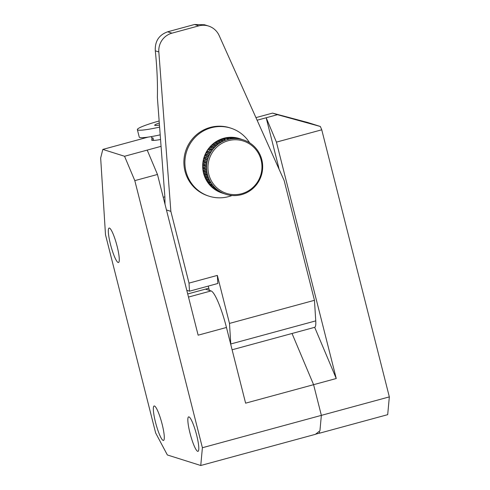 <?xml version="1.0" encoding="UTF-8"?>
<svg xmlns="http://www.w3.org/2000/svg" width="490" height="490" viewBox="0 0 490 490"><rect width="100%" height="100%" fill="white"/><g stroke="black" fill="none" stroke-linecap="round" stroke-linejoin="round"><path stroke-width="0.73" d="M249.655 142.829A35.721 35.011 108.5 0 0 231.311 128.313L230.306 127.976A35.721 35.011 108.5 0 0 185.765 150.718A35.721 35.011 108.5 0 0 207.613 195.712L208.618 196.049A35.721 35.011 108.5 0 0 232.009 195.51M231.311 128.313A35.721 35.011 108.5 0 0 186.77 151.061A35.721 35.011 108.5 0 0 208.618 196.049M228.499 137.635L231.813 138.744A28.573 28.01 108.5 0 0 229.798 139.05L226.484 137.941A28.573 28.01 -71.5 0 1 228.499 137.635L228.267 138.535M231.703 137.457L235.016 138.566A28.573 28.01 108.5 0 0 232.983 138.639L229.669 137.525A28.573 28.01 -71.5 0 1 231.703 137.457L231.445 138.125M234.9 137.653L238.214 138.762A28.573 28.01 108.5 0 0 236.186 138.597L232.873 137.488A28.573 28.01 -71.5 0 1 234.9 137.653L234.673 138.088M238.048 138.217L241.362 139.325A28.573 28.01 108.5 0 0 239.371 138.927L236.058 137.812A28.573 28.01 -71.5 0 1 238.048 138.217L237.901 138.431M240.376 138.878L239.812 138.695A28.573 28.01 108.5 0 0 206.86 151.098A28.573 28.01 108.5 0 0 221.658 192.882L225.535 194.181A28.573 28.01 -71.5 0 0 226.313 194.432A28.573 28.01 108.5 0 0 228.279 194.946A28.573 28.01 -71.5 0 0 229.424 195.173A28.573 28.01 108.5 0 0 231.433 195.455A28.573 28.01 -71.5 0 0 232.603 195.553A28.573 28.01 108.5 0 0 234.63 195.602A28.573 28.01 -71.5 0 0 235.806 195.559A28.573 28.01 108.5 0 0 237.834 195.375A28.573 28.01 -71.5 0 0 238.991 195.198A28.573 28.01 108.5 0 0 240.988 194.775A28.573 28.01 -71.5 0 0 242.127 194.469A28.573 28.01 108.5 0 0 244.063 193.82A28.573 28.01 -71.5 0 0 245.159 193.379A28.573 28.01 108.5 0 0 247.015 192.515A28.573 28.01 -71.5 0 0 248.056 191.951A28.573 28.01 108.5 0 0 249.802 190.873A28.573 28.01 -71.5 0 0 250.776 190.2A28.573 28.01 108.5 0 0 252.393 188.926A28.573 28.01 -71.5 0 0 253.287 188.142A28.573 28.01 108.5 0 0 254.751 186.696A28.573 28.01 -71.5 0 0 255.553 185.814A28.573 28.01 108.5 0 0 256.852 184.209A28.573 28.01 -71.5 0 0 257.544 183.242A28.573 28.01 108.5 0 0 258.653 181.496A28.573 28.01 -71.5 0 0 259.241 180.455A28.573 28.01 108.5 0 0 260.147 178.599A28.573 28.01 -71.5 0 0 260.613 177.496A28.573 28.01 108.5 0 0 261.311 175.549A28.573 28.01 -71.5 0 0 261.648 174.403A28.573 28.01 108.5 0 0 262.119 172.388A28.573 28.01 -71.5 0 0 262.328 171.212A28.573 28.01 108.5 0 0 262.573 169.16A28.573 28.01 -71.5 0 0 262.646 167.972A28.573 28.01 108.5 0 0 262.664 165.902A28.573 28.01 -71.5 0 0 262.603 164.714A28.573 28.01 108.5 0 0 262.389 162.662A28.573 28.01 -71.5 0 0 262.193 161.492A28.573 28.01 108.5 0 0 261.746 159.483A28.573 28.01 -71.5 0 0 261.427 158.337A28.573 28.01 108.5 0 0 260.754 156.396A28.573 28.01 -71.5 0 0 260.306 155.299A28.573 28.01 108.5 0 0 259.418 153.456A28.573 28.01 -71.5 0 0 258.849 152.421A28.573 28.01 108.5 0 0 257.764 150.687A28.573 28.01 -71.5 0 0 257.079 149.726A28.573 28.01 108.5 0 0 255.805 148.133A28.573 28.01 -71.5 0 0 255.021 147.263A28.573 28.01 108.5 0 0 253.569 145.83A28.573 28.01 -71.5 0 0 252.687 145.052A28.573 28.01 108.5 0 0 251.088 143.803A28.573 28.01 -71.5 0 0 250.127 143.135A28.573 28.01 108.5 0 0 248.387 142.076A28.573 28.01 -71.5 0 0 247.358 141.524A28.573 28.01 108.5 0 0 245.514 140.679A28.573 28.01 -71.5 0 0 244.424 140.25A28.573 28.01 108.5 0 0 242.495 139.619L239.181 138.511A28.573 28.01 -71.5 0 1 240.376 138.878A28.573 28.01 -71.5 0 1 241.111 139.142L241.098 139.154M221.884 192.956A28.573 28.01 -71.5 0 1 219.998 192.215L223.311 193.329A28.573 28.01 108.5 0 0 225.198 194.065L221.884 192.852M218.932 191.725A28.573 28.01 -71.5 0 1 217.144 190.775L220.457 191.884A28.573 28.01 108.5 0 0 222.246 192.839L218.932 191.725L218.969 191.382M216.139 190.163A28.573 28.01 -71.5 0 1 214.473 189.005L217.787 190.114A28.573 28.01 108.5 0 0 219.459 191.272L216.139 190.163L216.262 189.606M213.548 188.282A28.573 28.01 -71.5 0 1 212.023 186.941L215.337 188.05A28.573 28.01 108.5 0 0 216.862 189.391L213.548 188.282L213.799 187.535M211.184 186.114A28.573 28.01 -71.5 0 1 209.818 184.595L213.138 185.71A28.573 28.01 108.5 0 0 214.498 187.223L211.184 186.114L211.607 185.196M209.083 183.683A28.573 28.01 -71.5 0 1 207.901 182.017L211.214 183.125A28.573 28.01 108.5 0 0 212.397 184.791L209.083 183.683L209.683 182.696L211.288 183.236M207.276 181.018A28.573 28.01 -71.5 0 1 206.284 179.224L209.604 180.332A28.573 28.01 108.5 0 0 210.59 182.127L207.276 181.018L207.974 180.112L209.8 180.718M207.748 179.714A27.501 26.956 108.5 0 0 207.974 180.112M205.775 178.158A28.573 28.01 -71.5 0 1 204.998 176.259L208.311 177.368A28.573 28.01 108.5 0 0 209.089 179.267L205.775 178.158L206.572 177.337L208.55 177.999M206.302 176.694A27.501 26.956 108.5 0 0 206.572 177.337M204.612 175.138A28.573 28.01 -71.5 0 1 204.048 173.16L207.368 174.268A28.573 28.01 108.5 0 0 207.925 176.247L204.612 175.138L205.494 174.416L207.589 175.114M205.249 173.558A27.501 26.956 108.5 0 0 205.494 174.416M203.791 172.002A28.573 28.01 -71.5 0 1 203.46 169.963L206.774 171.077A28.573 28.01 108.5 0 0 207.111 173.111L203.791 172.002L204.753 171.384L206.927 172.113M204.581 170.342A27.501 26.956 108.5 0 0 204.753 171.384M203.338 168.781A28.573 28.01 -71.5 0 1 203.234 166.722L204.293 167.09A27.501 26.956 108.5 0 0 204.355 168.278L203.338 168.781L206.651 169.895A28.573 28.01 108.5 0 1 206.547 167.831A28.573 28.01 -71.5 0 1 206.553 166.643A28.573 28.01 108.5 0 1 206.688 164.579A28.573 28.01 -71.5 0 1 206.829 163.391A28.573 28.01 108.5 0 1 207.184 161.357A28.573 28.01 -71.5 0 1 207.46 160.193A28.573 28.01 108.5 0 1 208.048 158.209A28.573 28.01 -71.5 0 1 208.446 157.082A28.573 28.01 108.5 0 1 209.255 155.177A28.573 28.01 -71.5 0 1 209.775 154.105A28.573 28.01 108.5 0 1 210.792 152.298A28.573 28.01 -71.5 0 1 211.429 151.294A28.573 28.01 108.5 0 1 212.636 149.615A28.573 28.01 -71.5 0 1 213.383 148.691A28.573 28.01 108.5 0 1 214.767 147.159A28.573 28.01 -71.5 0 1 215.618 146.326A28.573 28.01 108.5 0 1 217.162 144.967A28.573 28.01 -71.5 0 1 218.093 144.232A28.573 28.01 108.5 0 1 219.783 143.056A28.573 28.01 -71.5 0 1 220.788 142.437A28.573 28.01 108.5 0 1 222.595 141.463A28.573 28.01 -71.5 0 1 223.661 140.961A28.573 28.01 108.5 0 1 225.565 140.201A28.573 28.01 -71.5 0 1 226.68 139.828A28.573 28.01 -71.5 0 1 228.652 139.295A28.573 28.01 -71.5 0 1 229.798 139.05M204.355 168.278L206.59 169.025M204.293 167.09L206.547 167.85M203.234 166.722L206.547 167.831M203.24 165.528A28.573 28.01 -71.5 0 1 203.368 163.464L204.385 163.96A27.501 26.956 108.5 0 0 204.312 165.148L203.24 165.528L206.553 166.643M204.312 165.148L206.584 165.908M204.385 163.96L206.67 164.726M203.368 163.464L206.688 164.579M203.509 162.282A28.573 28.01 -71.5 0 1 203.871 160.242L204.82 160.855A27.501 26.956 108.5 0 0 204.618 162.025L203.509 162.282L206.829 163.391M204.618 162.025L206.915 162.796M204.82 160.855L207.129 161.627M203.871 160.242L207.184 161.357M204.146 159.085A28.573 28.01 -71.5 0 1 204.734 157.1L205.604 157.811A27.501 26.956 108.5 0 0 205.267 158.956L204.146 159.085L207.46 160.193M205.267 158.956L207.582 159.728M205.604 157.811L207.925 158.589M204.734 157.1L208.048 158.209M205.132 155.973A28.573 28.01 -71.5 0 1 205.935 154.068L206.725 154.877A27.501 26.956 108.5 0 0 206.259 155.973L205.132 155.973L208.446 157.082M206.259 155.973L208.575 156.751M206.725 154.877L209.034 155.655M205.935 154.068L209.255 155.177M207.472 151.19L208.164 152.09A27.501 26.956 108.5 0 0 207.582 153.125L206.462 152.996A28.573 28.01 -71.5 0 1 207.472 151.19L210.792 152.298M206.462 152.996L209.775 154.105M207.582 153.125L209.885 153.897M208.164 152.09L210.455 152.856M208.115 150.185A28.573 28.01 -71.5 0 1 209.322 148.507L209.904 149.481A27.501 26.956 108.5 0 0 209.212 150.448L211.429 151.294M209.212 150.448L211.484 151.208M209.904 149.481L212.17 150.24M209.322 148.507L212.636 149.615M213.383 148.691L210.069 147.582A28.573 28.01 -71.5 0 1 211.453 146.051L211.925 147.086A27.501 26.956 108.5 0 0 211.147 147.943M211.925 147.086L214.136 147.833M211.453 146.051L214.767 147.159M215.618 146.326L212.299 145.218A28.573 28.01 -71.5 0 1 213.848 143.852L214.197 144.942A27.501 26.956 108.5 0 0 213.444 145.597M214.197 144.942L216.341 145.659M213.848 143.852L217.162 144.967M218.093 144.232L214.779 143.123A28.573 28.01 -71.5 0 1 216.464 141.947L216.69 143.068A27.501 26.956 108.5 0 0 216.01 143.533M216.69 143.068L218.748 143.76M216.464 141.947L219.783 143.056M220.788 142.437L217.474 141.328A28.573 28.01 -71.5 0 1 219.281 140.354L219.373 141.494A27.501 26.956 108.5 0 0 218.828 141.781M219.373 141.494L221.309 142.143M219.281 140.354L222.595 141.463M223.661 140.961L220.347 139.852A28.573 28.01 -71.5 0 1 222.246 139.093L222.215 140.238A27.501 26.956 108.5 0 0 221.884 140.367M222.215 140.238L223.973 140.826M222.246 139.093L225.565 140.201M225.173 139.319L223.367 138.719A28.573 28.01 -71.5 0 1 225.333 138.186L225.173 139.319A27.501 26.956 108.5 0 0 225.167 139.325M225.333 138.186L228.652 139.295M261.127 160.089A27.501 26.956 108.5 0 0 228.371 140.667A27.501 26.956 108.5 0 0 208.74 174.115A27.501 26.956 108.5 0 0 241.546 193.74A27.501 26.956 108.5 0 0 261.127 160.089M231.813 138.744A28.573 28.01 -71.5 0 1 232.983 138.639M235.016 138.566A28.573 28.01 -71.5 0 1 236.186 138.597M238.214 138.762A28.573 28.01 -71.5 0 1 239.371 138.927M241.362 139.325A28.573 28.01 -71.5 0 1 242.495 139.619M225.535 194.181A28.573 28.01 -71.5 0 1 225.198 194.065M223.311 193.329A28.573 28.01 -71.5 0 1 222.246 192.839M220.457 191.884A28.573 28.01 -71.5 0 1 219.459 191.272M217.787 190.114A28.573 28.01 -71.5 0 1 216.862 189.391M215.337 188.05A28.573 28.01 -71.5 0 1 214.498 187.223M213.138 185.71A28.573 28.01 -71.5 0 1 212.397 184.791M211.214 183.125A28.573 28.01 -71.5 0 1 210.59 182.127M209.604 180.332A28.573 28.01 -71.5 0 1 209.089 179.267M208.311 177.368A28.573 28.01 -71.5 0 1 207.925 176.247M207.368 174.268A28.573 28.01 -71.5 0 1 207.111 173.111M206.774 171.077A28.573 28.01 -71.5 0 1 206.651 169.895M153.621 140.416L153.003 137.972A17.861 1.868 165.8 0 1 151.667 137.61L151.41 136.581M151.698 137.672L152.378 140.379M159.458 125.06A11.907 1.243 165.8 0 1 154.681 125.25A11.907 1.243 165.8 0 1 159.305 123.027M159.611 127.106A29.768 3.112 165.8 0 1 137.365 129.63A29.768 3.112 165.8 0 1 159.152 120.987M160.199 134.854A29.768 3.112 165.8 0 1 139.258 137.09L137.365 129.63M208.801 288.224L205.414 289.143L211.068 290.931A35.721 5.923 74.8 0 1 226.46 327.473L245.613 403.166L313.594 384.681L292.028 333.482L313.594 384.681L321.36 415.373L319.927 430.814L315.401 434.324L200.753 465.5L202.401 447.725L134.811 180.632L124.552 156.267L102.833 149.413L100.664 158.013L105.497 234.753L155.655 432.976L167.36 454.965L200.753 465.5M115.701 259.29A17.861 2.965 -105.2 0 0 118.482 262.524A17.861 2.965 -105.2 0 0 117.931 249.729A17.861 2.965 -105.2 0 0 111.591 230.723A17.861 2.965 -105.2 0 0 109.111 228.058A17.861 2.965 -105.2 0 0 109.558 240.37A17.861 2.965 -105.2 0 0 115.701 259.29M187.854 418.981A17.861 2.965 -105.2 0 0 191.596 438.764A17.861 2.965 -105.2 0 0 198.009 451.345A17.861 2.965 -105.2 0 0 197.452 438.544A17.861 2.965 -105.2 0 0 191.118 419.544A17.861 2.965 -105.2 0 0 188.632 416.874A17.861 2.965 -105.2 0 0 187.854 418.981M155.477 422.166A17.861 2.965 74.8 0 1 154.13 405.99A17.861 2.965 74.8 0 1 161.675 422.441A17.861 2.965 74.8 0 1 163.507 440.455A17.861 2.965 74.8 0 1 155.477 422.166M160.549 139.503A18.455 1.929 165.8 0 1 151.673 140.054A18.455 1.929 165.8 0 1 152.139 139.429M124.552 156.267L147.208 150.105L157.474 174.471L134.811 180.632M205.414 289.143L187.707 293.957M157.474 174.471L198.138 335.178L226.46 327.473M147.208 150.105L161.063 146.339M102.833 149.413L148.096 137.108M314.684 327.32L336.25 378.519L313.594 384.681L321.36 415.373L202.401 447.725M232.107 349.78L314.617 327.338A26.791 4.441 -105.2 0 0 315.75 320.877L314.457 300.309L284.157 180.553L219.146 35.537A17.861 17.511 107.5 0 0 208.544 26.05A17.861 17.511 107.5 0 0 198.811 25.86L171.966 33.161A17.861 17.511 107.5 0 0 158.834 51.94L155.299 50.825C157.045 67.571 157.731 83.104 157.376 97.43L164.885 196.992L165.007 204.25M198.811 25.86L194.499 24.5L167.654 31.801C158.944 34.949 154.828 41.295 155.299 50.825M217.339 275.411L189.011 283.11L189.52 291.189L217.848 283.483L217.339 275.411L229.485 323.418L230.778 343.98A26.791 4.441 74.8 0 1 230.815 344.691M194.499 24.5L204.428 24.751L208.544 26.05M158.834 51.94L170.857 211.362L166.453 209.971M189.52 291.189L186.788 290.325M170.857 211.362L189.011 283.11M209.353 290.386L208.262 286.093M314.457 300.309L229.485 323.418M319.168 431.402L319.713 433.148L387.694 414.663L389.336 396.888L321.752 129.801L276.434 142.125L266.174 117.759L278.338 165.975L277.701 166.153M279.031 169.124A9.573 1.586 -105.2 0 0 278.338 165.975M257.109 120.222L277.505 114.678L272.544 113.11L255.945 117.624M315.566 434.195L319.603 433.117M336.25 378.519L276.434 142.125M321.36 415.373L389.336 396.888M277.505 114.678L320.356 126.487L321.752 129.801M320.356 126.487L307.702 122.494L272.544 113.11M211.068 290.931L188.497 297.069M163.244 197.274L164.873 196.833M171.966 33.161L167.654 31.801M315.75 320.877L230.778 343.98"/></g></svg>
